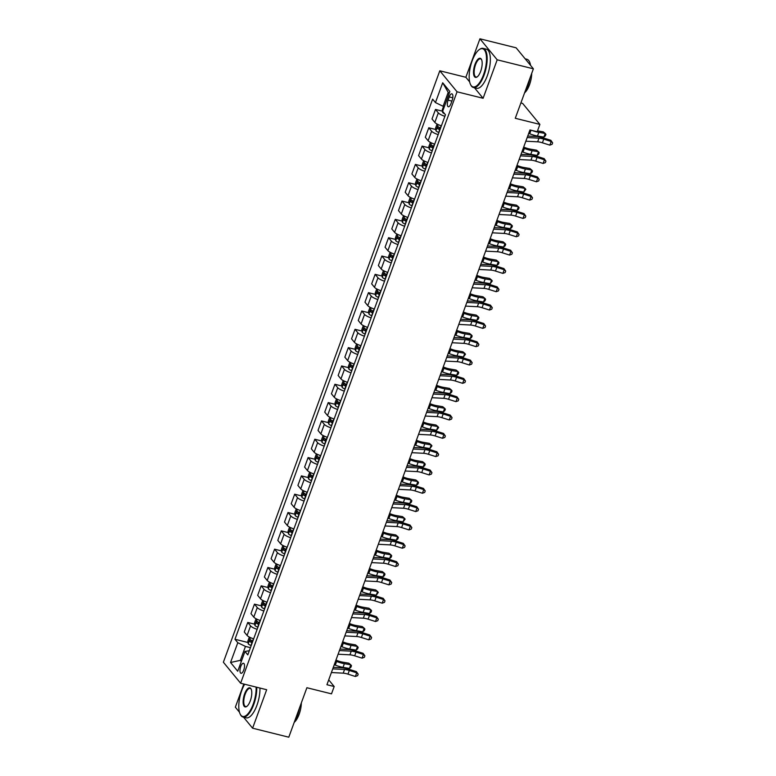 <?xml version="1.0" encoding="UTF-8"?>
<svg xmlns="http://www.w3.org/2000/svg" width="776" height="776" viewBox="0 0 776 776"><rect width="100%" height="100%" fill="white"/><g stroke="black" fill="none" stroke-linecap="round" stroke-linejoin="round"><path stroke-width="1.16" d="M243.742 670.086A5.16 1.959 -76 0 0 243.499 663.267A5.16 1.959 -76 0 0 240.764 666.448A5.16 1.959 -76 0 0 241.006 673.277A5.16 1.959 -76 0 0 243.742 670.086M243.819 684.025L235.341 707.188L239.474 712.213M439.808 70.791L223.372 662.229L240.618 683.229L457.054 91.801L439.808 70.791L465.862 77.28L469.664 81.907M474.466 87.756L483.108 98.28L497.193 59.81L479.937 38.8L465.862 77.28M479.937 38.8L516.127 47.811L533.384 68.812L515.274 118.282L539.883 124.403L522.636 103.402L520.88 102.966M243.538 717.169L252.598 728.189L288.788 737.2L306.889 687.73L331.498 693.851L334.184 686.527L328.714 679.873M497.193 59.81L533.384 68.812M539.883 124.403L537.205 131.736L529.969 129.931L326.938 684.723L334.184 686.527M449.246 96.913L448.072 100.143A4.995 1.901 -76 0 0 448.305 106.748A4.995 1.901 -76 0 0 450.963 103.664L452.136 100.434A4.995 1.901 -76 0 0 451.904 93.828A4.995 1.901 -76 0 0 449.246 96.913L452.796 97.795M449.149 93.508L448.208 92.363L443.106 106.283L435.452 102.578L432.63 99.134L234.973 639.269L248.019 642.518M435.452 102.578L442.698 82.789L449.876 91.529L442.63 111.317L445.453 114.751L247.796 654.886L244.974 651.452L237.728 671.24L230.55 662.491L237.796 642.703L234.973 639.269M483.108 98.28L457.054 91.801M252.598 728.189L266.672 689.718L240.618 683.229M244.974 651.452L249.319 650.725M241.608 660.657L240.347 660.347L241.297 661.491M444.357 106.593L443.106 106.283M250.435 647.659L245.449 646.418L240.347 660.347L230.55 662.491M444.89 116.293A6.45 1.62 -159.9 0 1 438.314 112.879L435.491 109.445L442.465 111.181M253.665 638.842A6.45 1.62 -159.9 0 1 247.088 635.428L244.265 631.994L247.757 622.459L254.722 624.195M260.367 620.519A6.45 1.62 -159.9 0 1 253.791 617.104L250.978 613.67L254.46 604.145L261.425 605.872M267.07 602.195A6.45 1.62 -159.9 0 1 260.503 598.781L257.68 595.347L261.163 585.822L268.137 587.548M273.782 583.872A6.45 1.62 -159.9 0 1 267.206 580.458L264.383 577.024L267.875 567.498L274.84 569.235M280.485 565.549A6.45 1.62 -159.9 0 1 273.909 562.134L271.086 558.701L274.578 549.175L281.543 550.912M287.188 547.226A6.45 1.62 -159.9 0 1 280.611 543.811L277.798 540.377L281.281 530.852L288.245 532.588M293.891 528.902A6.45 1.62 -159.9 0 1 287.324 525.497L284.501 522.054L287.983 512.529L294.958 514.265M300.603 510.589A6.45 1.62 -159.9 0 1 294.026 507.174L291.204 503.74L294.686 494.205L301.66 495.942M307.306 492.265A6.45 1.62 -159.9 0 1 300.729 488.851L297.906 485.417L301.398 475.882L308.363 477.618M314.008 473.942A6.45 1.62 -159.9 0 1 307.432 470.528L304.609 467.094L308.101 457.568L315.066 459.295M320.711 455.619A6.45 1.62 -159.9 0 1 314.135 452.204L311.321 448.77L314.804 439.245L321.768 440.981M327.414 437.295A6.45 1.62 -159.9 0 1 320.847 433.881L318.024 430.447L321.506 420.922L328.481 422.658M334.126 418.972A6.45 1.62 -159.9 0 1 327.55 415.558L324.727 412.124L328.219 402.599L335.183 404.335M340.829 400.649A6.45 1.62 -159.9 0 1 334.252 397.234L331.43 393.801L334.922 384.275L341.886 386.011M347.532 382.325A6.45 1.62 -159.9 0 1 340.955 378.921L338.142 375.477L341.624 365.952L348.589 367.688M354.234 364.012A6.45 1.62 -159.9 0 1 347.667 360.597L344.845 357.164L348.327 347.629L355.301 349.365M360.947 345.689A6.45 1.62 -159.9 0 1 354.37 342.274L351.547 338.84L355.03 329.315L362.004 331.042M367.649 327.365A6.45 1.62 -159.9 0 1 361.073 323.951L358.25 320.517L361.742 310.992L368.707 312.718M374.352 309.042A6.45 1.62 -159.9 0 1 367.775 305.628L364.953 302.194L368.445 292.668L375.409 294.405M381.055 290.719A6.45 1.62 -159.9 0 1 374.488 287.304L371.665 283.87L375.147 274.345L382.112 276.081M387.757 272.395A6.45 1.62 -159.9 0 1 381.191 268.981L378.368 265.547L381.85 256.022L388.825 257.758M394.47 254.072A6.45 1.62 -159.9 0 1 387.893 250.667L385.071 247.224L388.563 237.698L395.527 239.435M401.173 235.758A6.45 1.62 -159.9 0 1 394.596 232.344L391.773 228.91L395.265 219.375L402.23 221.111M407.875 217.435A6.45 1.62 -159.9 0 1 401.299 214.021L398.486 210.587L401.968 201.052L408.933 202.788M414.578 199.112A6.45 1.62 -159.9 0 1 408.011 195.697L405.188 192.264L408.671 182.738L415.645 184.465M421.29 180.789A6.45 1.62 -159.9 0 1 414.714 177.374L411.891 173.94L415.383 164.415L422.348 166.151M427.993 162.465A6.45 1.62 -159.9 0 1 421.416 159.051L418.594 155.617L422.086 146.092L429.05 147.828M434.696 144.142A6.45 1.62 -159.9 0 1 428.119 140.728L425.306 137.294L428.788 127.768L435.753 129.505M441.399 125.819A6.45 1.62 -159.9 0 1 434.832 122.404L432.009 118.971L435.491 109.445M438.188 134.617A6.45 1.62 -159.9 0 1 431.611 131.202L428.788 127.768M431.475 152.94A6.45 1.62 -159.9 0 1 424.909 149.525L422.086 146.092M424.773 171.263A6.45 1.62 -159.9 0 1 418.196 167.849L415.383 164.415M418.07 189.586A6.45 1.62 -159.9 0 1 411.493 186.172L408.671 182.738M411.367 207.9A6.45 1.62 -159.9 0 1 404.791 204.495L401.968 201.052M404.655 226.223A6.45 1.62 -159.9 0 1 398.088 222.809L395.265 219.375M397.952 244.547A6.45 1.62 -159.9 0 1 391.376 241.132L388.563 237.698M391.25 262.87A6.45 1.62 -159.9 0 1 384.673 259.456L381.85 256.022M384.547 281.193A6.45 1.62 -159.9 0 1 377.97 277.779L375.147 274.345M377.834 299.517A6.45 1.62 -159.9 0 1 371.267 296.102L368.445 292.668M371.132 317.84A6.45 1.62 -159.9 0 1 364.555 314.425L361.742 310.992M364.429 336.163A6.45 1.62 -159.9 0 1 357.852 332.749L355.03 329.315M357.726 354.477A6.45 1.62 -159.9 0 1 351.15 351.072L348.327 347.629M351.024 372.8A6.45 1.62 -159.9 0 1 344.447 369.386L341.624 365.952M344.311 391.123A6.45 1.62 -159.9 0 1 337.744 387.709L334.922 384.275M337.608 409.447A6.45 1.62 -159.9 0 1 331.032 406.032L328.219 402.599M330.906 427.77A6.45 1.62 -159.9 0 1 324.329 424.356L321.506 420.922M324.203 446.093A6.45 1.62 -159.9 0 1 317.626 442.679L314.804 439.245M317.491 464.417A6.45 1.62 -159.9 0 1 310.924 461.002L308.101 457.568M310.788 482.73A6.45 1.62 -159.9 0 1 304.211 479.325L301.398 475.882M304.085 501.053A6.45 1.62 -159.9 0 1 297.509 497.639L294.686 494.205M297.383 519.377A6.45 1.62 -159.9 0 1 290.806 515.962L287.983 512.529M290.68 537.7A6.45 1.62 -159.9 0 1 284.103 534.286L281.281 530.852M283.967 556.023A6.45 1.62 -159.9 0 1 277.401 552.609L274.578 549.175M277.265 574.347A6.45 1.62 -159.9 0 1 270.688 570.932L267.875 567.498M270.562 592.67A6.45 1.62 -159.9 0 1 263.985 589.256L261.163 585.822M263.859 610.993A6.45 1.62 -159.9 0 1 257.283 607.579L254.46 604.145M257.147 629.307A6.45 1.62 -159.9 0 1 250.58 625.902L247.757 622.459M237.796 642.703L245.449 646.418M448.208 92.363L442.698 82.789M527.185 137.536L539 138.157A8.061 2.027 -159.9 0 1 543.753 139.137L551.164 141.474L550.834 140.291L543.423 137.953A12.096 3.046 20.1 0 0 536.284 136.479L527.738 136.033M525.847 141.203L537.661 141.814A8.061 2.027 -159.9 0 1 542.414 142.803L549.825 145.131L551.164 141.474L552.628 142.833L552.095 144.297L549.825 145.131M550.834 140.291L552.628 142.833M443.542 106.39L442.262 109.882L442.66 112.481A4.278 1.077 20.1 0 0 444.696 113.829M537.516 130.872L543.278 131.862L545.218 133.443L538.825 132.347A12.096 3.046 -159.9 0 1 531.773 130.387M543.869 137.109L545.218 133.443L545.926 134.364L545.392 135.829L543.869 137.109L537.477 136.013A12.096 3.046 -159.9 0 1 529.717 133.773L528.708 133.385M520.483 155.86L532.297 156.48A8.061 2.027 -159.9 0 1 537.05 157.46L544.461 159.788L544.122 158.605L536.72 156.277A12.096 3.046 20.1 0 0 529.581 154.802L521.026 154.356M519.134 159.526L530.949 160.137A8.061 2.027 -159.9 0 1 535.712 161.127L543.113 163.455L544.461 159.788L545.926 161.156L545.392 162.62L543.113 163.455M544.122 158.605L545.926 161.156M513.77 174.183L525.585 174.794A8.061 2.027 -159.9 0 1 530.347 175.783L537.749 178.111L537.419 176.928L530.018 174.6A12.096 3.046 20.1 0 0 522.878 173.126L514.323 172.679M512.432 177.849L524.246 178.461A8.061 2.027 -159.9 0 1 529.009 179.45L536.41 181.778L537.749 178.111L539.223 179.479L538.68 180.944L536.41 181.778M537.419 176.928L539.223 179.479M507.067 192.506L518.882 193.117A8.061 2.027 -159.9 0 1 523.645 194.107L531.046 196.435L530.716 195.251L523.315 192.923A12.096 3.046 20.1 0 0 516.176 191.449L507.62 190.993M505.729 196.163L517.543 196.784A8.061 2.027 -159.9 0 1 522.306 197.764L529.707 200.101L531.046 196.435L532.52 197.802L531.977 199.267L529.707 200.101M530.716 195.251L532.52 197.802M437.082 124.044L435.559 128.205L435.957 130.804A4.278 1.077 20.1 0 0 438.692 132.473L438.935 132.57M440.593 128.021L440.361 127.924A4.278 1.077 -159.9 0 1 438.149 126.731L437.499 128.496A4.278 1.077 20.1 0 0 439.711 129.679L439.953 129.786M440.137 129.282A2.173 0.543 -159.9 0 1 439.585 129.01L439.235 127.788M523.693 147.081L525.003 147.595A8.061 2.027 20.1 0 0 530.173 149.089L536.565 150.185L538.505 151.766L532.113 150.67A12.096 3.046 -159.9 0 1 524.353 148.439L523.344 148.041M537.167 155.433L538.505 151.766L539.223 152.688L538.689 154.152L537.167 155.433L530.774 154.337A12.096 3.046 -159.9 0 1 523.014 152.096L521.996 151.708M430.379 142.367L428.856 146.528L429.254 149.128A4.278 1.077 20.1 0 0 431.99 150.786L432.232 150.893M433.891 146.344L433.658 146.247A4.278 1.077 -159.9 0 1 431.437 145.054L430.796 146.819A4.278 1.077 20.1 0 0 433.008 148.003L433.25 148.1M433.435 147.605A2.173 0.543 -159.9 0 1 432.882 147.333L432.533 146.111M516.981 165.404L518.3 165.918A8.061 2.027 20.1 0 0 523.47 167.403L529.862 168.508L531.803 170.089L525.41 168.993A12.096 3.046 -159.9 0 1 517.65 166.753L516.632 166.365M530.464 173.756L531.803 170.089L532.52 171.011L531.987 172.476L530.464 173.756L524.072 172.66A12.096 3.046 -159.9 0 1 516.312 170.419L515.293 170.031M423.667 160.69L422.154 164.851L422.542 167.451A4.278 1.077 20.1 0 0 425.287 169.11L425.52 169.207M427.188 164.667L426.945 164.57A4.278 1.077 -159.9 0 1 424.734 163.377L424.094 165.133A4.278 1.077 20.1 0 0 426.305 166.326L426.538 166.423M426.722 165.918A2.173 0.543 -159.9 0 1 426.179 165.657L425.83 164.434M510.278 183.728L511.588 184.242A8.061 2.027 20.1 0 0 516.768 185.726L523.16 186.832L525.1 188.413L518.707 187.317A12.096 3.046 -159.9 0 1 510.947 185.076L509.929 184.688M523.761 192.079L525.1 188.413L525.818 189.334L523.761 192.079L517.369 190.974A12.096 3.046 -159.9 0 1 509.599 188.743L508.59 188.345M500.365 210.82L512.179 211.441A8.061 2.027 -159.9 0 1 516.942 212.42L524.343 214.758L524.013 213.575L516.603 211.237A12.096 3.046 20.1 0 0 509.463 209.762L500.918 209.316M499.026 214.486L510.841 215.107A8.061 2.027 -159.9 0 1 515.594 216.087L523.005 218.425L524.343 214.758L525.808 216.126L525.274 217.59L523.005 218.425M524.013 213.575L525.808 216.126M416.964 179.013L415.441 183.175L415.839 185.774A4.278 1.077 20.1 0 0 418.584 187.433L418.817 187.53M420.485 182.99L420.243 182.894A4.278 1.077 -159.9 0 1 418.031 181.7L417.391 183.456A4.278 1.077 20.1 0 0 419.603 184.649L419.835 184.746M420.02 184.242A2.173 0.543 -159.9 0 1 419.467 183.98L419.127 182.758M503.575 202.051L504.885 202.565A8.061 2.027 20.1 0 0 510.065 204.049L516.457 205.155L518.397 206.736L512.005 205.63A12.096 3.046 -159.9 0 1 504.235 203.399L503.226 203.011M517.049 210.403L518.397 206.736L519.105 207.648L518.572 209.122L517.049 210.403L510.657 209.297A12.096 3.046 -159.9 0 1 502.897 207.066L501.888 206.668M483.526 74.748A19.672 7.469 -76 0 0 486.174 54.543A19.672 7.469 -76 0 0 479.19 49.674A19.672 7.469 -76 0 0 472.147 60.897A19.672 7.469 -76 0 0 470.528 84.487A19.672 7.469 -76 0 0 483.526 74.748M479.423 49.509A20.157 7.653 104 0 1 479.665 49.334A20.157 7.653 104 0 1 483.138 48.374A20.157 7.653 104 0 1 484.098 75.029A20.157 7.653 104 0 1 473.409 87.494A20.157 7.653 104 0 1 470.78 85.011A20.157 7.653 104 0 1 470.654 84.739M480.683 71.285A9.836 3.735 104 0 1 477.162 76.902A9.836 3.735 104 0 1 473.67 74.467A9.836 3.735 104 0 1 474.999 64.359A9.836 3.735 104 0 1 481.498 59.49A9.836 3.735 104 0 1 480.683 71.285M481.615 59.762A9.351 3.55 -76 0 0 480.528 58.86A9.351 3.55 -76 0 0 475.572 64.641A9.351 3.55 -76 0 0 476.018 77.008A9.351 3.55 -76 0 0 477.405 76.717M525.187 58.83L526.856 59.248A20.157 7.653 104 0 1 530.561 65.378M530.008 78.037A20.157 7.653 104 0 1 527.816 85.913A20.157 7.653 104 0 1 524.673 92.606M531.715 73.361A14.511 5.51 104 0 1 529.513 84.749A14.511 5.51 104 0 1 524.595 92.819M483.138 48.374L486.329 49.16A20.157 7.653 104 0 1 487.289 75.825A20.157 7.653 104 0 1 476.59 88.289L473.409 87.494M244.644 684.238A19.672 7.469 -76 0 0 241.772 690.446A19.672 7.469 -76 0 0 240.153 714.036A19.672 7.469 -76 0 0 253.151 704.298A19.672 7.469 -76 0 0 256.099 687.08M256.759 687.245A20.157 7.653 104 0 1 253.723 704.569A20.157 7.653 104 0 1 243.024 717.034A20.157 7.653 104 0 1 240.405 714.55A20.157 7.653 104 0 1 240.279 714.289M250.299 700.835A9.836 3.735 104 0 1 246.778 706.441A9.836 3.735 104 0 1 243.295 704.007A9.836 3.735 104 0 1 244.615 693.909A9.836 3.735 104 0 1 251.114 689.039A9.836 3.735 104 0 1 250.299 700.835M251.24 689.311A9.351 3.55 -76 0 0 250.153 688.399A9.351 3.55 -76 0 0 245.187 694.18A9.351 3.55 -76 0 0 245.633 706.548A9.351 3.55 -76 0 0 247.02 706.257M299.623 707.586A20.157 7.653 104 0 1 297.441 715.453A20.157 7.653 104 0 1 294.288 722.155M301.33 702.91A14.511 5.51 104 0 1 299.138 714.298A14.511 5.51 104 0 1 294.211 722.359M259.941 688.04A20.157 7.653 104 0 1 256.905 705.365A20.157 7.653 104 0 1 246.205 717.829L243.024 717.034M493.662 229.143L505.477 229.764A8.061 2.027 -159.9 0 1 510.23 230.744L517.64 233.081L517.311 231.898L509.9 229.56A12.096 3.046 20.1 0 0 502.761 228.086L494.215 227.64M492.324 232.81L504.128 233.43A8.061 2.027 -159.9 0 1 508.891 234.41L516.302 236.748L517.64 233.081L519.105 234.449L518.572 235.914L516.302 236.748M517.311 231.898L519.105 234.449M486.959 247.466L498.764 248.087A8.061 2.027 -159.9 0 1 503.527 249.067L510.938 251.405L510.598 250.221L503.197 247.883A12.096 3.046 20.1 0 0 496.058 246.409L487.503 245.963M485.611 251.133L497.426 251.754A8.061 2.027 -159.9 0 1 502.188 252.733L509.589 255.071L510.938 251.405L512.403 252.772L511.869 254.237L509.589 255.071M510.598 250.221L512.403 252.772M480.247 265.79L492.062 266.41A8.061 2.027 -159.9 0 1 496.824 267.39L504.225 269.728L503.896 268.545L496.495 266.207A12.096 3.046 20.1 0 0 489.355 264.732L480.8 264.286M478.908 269.456L490.723 270.077A8.061 2.027 -159.9 0 1 495.486 271.057L502.887 273.385L504.225 269.728L505.7 271.086L505.157 272.551L502.887 273.385M503.896 268.545L505.7 271.086M473.544 284.113L485.359 284.734A8.061 2.027 -159.9 0 1 490.122 285.714L497.523 288.051L497.193 286.868L489.782 284.53A12.096 3.046 20.1 0 0 482.643 283.056L474.097 282.61M472.206 287.78L484.02 288.391A8.061 2.027 -159.9 0 1 488.773 289.38L496.184 291.708L497.523 288.051L498.987 289.409L498.454 290.874L496.184 291.708M497.193 286.868L498.987 289.409M466.842 302.436L478.656 303.047A8.061 2.027 -159.9 0 1 483.409 304.037L490.82 306.365L490.49 305.181L483.079 302.853A12.096 3.046 20.1 0 0 475.94 301.379L467.394 300.933M465.503 306.103L477.318 306.714A8.061 2.027 -159.9 0 1 482.071 307.703L489.481 310.031L490.82 306.365L492.285 307.733L491.751 309.197L489.481 310.031M490.49 305.181L492.285 307.733M410.261 197.337L408.739 201.498L409.136 204.098A4.278 1.077 20.1 0 0 411.881 205.756L412.114 205.853M413.773 201.314L413.54 201.217A4.278 1.077 -159.9 0 1 411.329 200.024L410.679 201.779A4.278 1.077 20.1 0 0 412.9 202.972L413.133 203.069M413.317 202.565A2.173 0.543 -159.9 0 1 412.764 202.303L412.425 201.071M496.873 220.374L498.182 220.888A8.061 2.027 20.1 0 0 503.352 222.373L509.745 223.469L511.685 225.059L505.292 223.954A12.096 3.046 -159.9 0 1 497.532 221.723L496.524 221.325M510.346 228.726L511.685 225.059L512.403 225.971L511.869 227.436L510.346 228.726L503.954 227.62A12.096 3.046 -159.9 0 1 496.194 225.389L495.175 224.991M403.559 215.66L402.036 219.812L402.434 222.421A4.278 1.077 20.1 0 0 405.169 224.08L405.411 224.177M407.07 219.637L406.837 219.53A4.278 1.077 -159.9 0 1 404.626 218.347L403.976 220.103A4.278 1.077 20.1 0 0 406.188 221.296L406.43 221.393M406.614 220.888A2.173 0.543 -159.9 0 1 406.061 220.617L405.712 219.395M490.17 238.698L491.48 239.202A8.061 2.027 20.1 0 0 496.65 240.696L503.042 241.792L504.982 243.383L498.59 242.277A12.096 3.046 -159.9 0 1 490.83 240.046L489.811 239.648M503.643 247.04L504.982 243.383L505.7 244.294L505.166 245.759L503.643 247.04L497.251 245.944A12.096 3.046 -159.9 0 1 489.491 243.713L488.473 243.315M396.856 233.983L395.333 238.135L395.721 240.744A4.278 1.077 20.1 0 0 398.466 242.403L398.699 242.5M400.368 237.951L400.125 237.854A4.278 1.077 -159.9 0 1 397.913 236.67L397.273 238.426A4.278 1.077 20.1 0 0 399.485 239.619L399.727 239.716M399.912 239.212A2.173 0.543 -159.9 0 1 399.359 238.94L399.01 237.718M483.458 257.021L484.767 257.525A8.061 2.027 20.1 0 0 489.947 259.019L496.339 260.115L498.279 261.706L491.887 260.6A12.096 3.046 -159.9 0 1 484.127 258.369L483.108 257.971M496.941 265.363L498.279 261.706L498.997 262.618L498.464 264.082L496.941 265.363L490.548 264.267A12.096 3.046 -159.9 0 1 482.788 262.036L481.77 261.638M390.144 252.297L388.621 256.458L389.019 259.058A4.278 1.077 20.1 0 0 391.764 260.726L391.996 260.823M393.665 256.274L393.422 256.177A4.278 1.077 -159.9 0 1 391.211 254.984L390.57 256.749A4.278 1.077 20.1 0 0 392.782 257.933L393.015 258.039M393.199 257.535A2.173 0.543 -159.9 0 1 392.656 257.263L392.307 256.041M476.755 275.344L478.065 275.849A8.061 2.027 20.1 0 0 483.244 277.342L489.637 278.438L491.577 280.02L485.184 278.923A12.096 3.046 -159.9 0 1 477.424 276.692L476.406 276.295M490.238 283.686L491.577 280.02L492.294 280.941L490.238 283.686L483.836 282.59A12.096 3.046 -159.9 0 1 476.076 280.349L475.067 279.961M383.441 270.62L381.918 274.782L382.316 277.381A4.278 1.077 20.1 0 0 385.061 279.04L385.294 279.147M386.952 274.597L386.72 274.5A4.278 1.077 -159.9 0 1 384.508 273.307L383.868 275.073A4.278 1.077 20.1 0 0 386.079 276.256L386.312 276.363M386.496 275.858A2.173 0.543 -159.9 0 1 385.944 275.587L385.604 274.365M470.052 293.658L471.362 294.172A8.061 2.027 20.1 0 0 476.532 295.666L482.934 296.762L484.874 298.343L478.482 297.247A12.096 3.046 -159.9 0 1 470.712 295.016L469.703 294.618M483.526 302.01L484.874 298.343L485.582 299.264L485.048 300.729L483.526 302.01L477.133 300.913A12.096 3.046 -159.9 0 1 469.373 298.673L468.365 298.285M460.139 320.76L471.954 321.371A8.061 2.027 -159.9 0 1 476.706 322.36L484.117 324.688L483.778 323.505L476.377 321.177A12.096 3.046 20.1 0 0 469.238 319.702L460.682 319.256M458.791 324.416L470.605 325.037A8.061 2.027 -159.9 0 1 475.368 326.017L482.769 328.355L484.117 324.688L485.582 326.056L485.048 327.52L482.769 328.355M483.778 323.505L485.582 326.056M376.738 288.944L375.215 293.105L375.613 295.704A4.278 1.077 20.1 0 0 378.349 297.363L378.591 297.47M380.25 292.921L380.017 292.824A4.278 1.077 -159.9 0 1 377.805 291.63L377.155 293.396A4.278 1.077 20.1 0 0 379.367 294.579L379.61 294.676M379.794 294.172A2.173 0.543 -159.9 0 1 379.241 293.91L378.892 292.688M463.35 311.981L464.659 312.495A8.061 2.027 20.1 0 0 469.829 313.979L476.221 315.085L478.161 316.666L471.769 315.57A12.096 3.046 -159.9 0 1 464.009 313.329L463 312.941M476.823 320.333L478.161 316.666L478.879 317.588L478.346 319.052L476.823 320.333L470.431 319.227A12.096 3.046 -159.9 0 1 462.671 316.996L461.652 316.608M453.426 339.083L465.241 339.694A8.061 2.027 -159.9 0 1 470.004 340.683L477.405 343.011L477.075 341.828L469.674 339.5A12.096 3.046 20.1 0 0 462.535 338.026L453.979 337.57M452.088 342.74L463.902 343.361A8.061 2.027 -159.9 0 1 468.665 344.34L476.066 346.678L477.405 343.011L478.879 344.379L478.336 345.844L476.066 346.678M477.075 341.828L478.879 344.379M370.036 307.267L368.513 311.428L368.91 314.028A4.278 1.077 20.1 0 0 371.646 315.686L371.888 315.784M373.547 311.244L373.314 311.147A4.278 1.077 -159.9 0 1 371.093 309.954L370.453 311.709A4.278 1.077 20.1 0 0 372.664 312.903L372.907 313M373.091 312.495A2.173 0.543 -159.9 0 1 372.538 312.233L372.189 311.011M456.637 330.304L457.956 330.819A8.061 2.027 20.1 0 0 463.126 332.303L469.519 333.408L471.459 334.99L465.066 333.893A12.096 3.046 -159.9 0 1 457.306 331.653L456.288 331.265M470.12 338.656L471.459 334.99L472.177 335.911L471.643 337.376L470.12 338.656L463.728 337.55A12.096 3.046 -159.9 0 1 455.968 335.319L454.949 334.922M446.724 357.397L458.538 358.017A8.061 2.027 -159.9 0 1 463.301 358.997L470.702 361.335L470.372 360.151L462.962 357.814A12.096 3.046 20.1 0 0 455.832 356.339L447.277 355.893M445.385 361.063L457.2 361.684A8.061 2.027 -159.9 0 1 461.953 362.664L469.364 365.001L470.702 361.335L472.167 362.702L471.633 364.167L469.364 365.001M470.372 360.151L472.167 362.702M363.323 325.59L361.8 329.751L362.198 332.351A4.278 1.077 20.1 0 0 364.943 334.01L365.176 334.107M366.844 329.567L366.602 329.47A4.278 1.077 -159.9 0 1 364.39 328.277L363.75 330.033A4.278 1.077 20.1 0 0 365.962 331.226L366.194 331.323M366.379 330.819A2.173 0.543 -159.9 0 1 365.835 330.557L365.486 329.334M449.935 348.628L451.244 349.142A8.061 2.027 20.1 0 0 456.424 350.626L462.816 351.732L464.756 353.313L458.364 352.207A12.096 3.046 -159.9 0 1 450.604 349.976L449.585 349.578M463.417 356.979L464.756 353.313L465.474 354.225L463.417 356.979L457.025 355.874A12.096 3.046 -159.9 0 1 449.255 353.643L448.247 353.245M440.021 375.72L451.836 376.341A8.061 2.027 -159.9 0 1 456.589 377.32L464 379.658L463.67 378.475L456.259 376.137A12.096 3.046 20.1 0 0 449.12 374.662L440.574 374.216M438.683 379.386L450.497 380.007A8.061 2.027 -159.9 0 1 455.25 380.987L462.661 383.325L464 379.658L465.464 381.026L464.931 382.49L462.661 383.325M463.67 378.475L465.464 381.026M356.62 343.913L355.098 348.075L355.495 350.674A4.278 1.077 20.1 0 0 358.24 352.333L358.473 352.43M360.142 347.89L359.899 347.784A4.278 1.077 -159.9 0 1 357.688 346.6L357.047 348.356A4.278 1.077 20.1 0 0 359.259 349.549L359.492 349.646M359.676 349.142A2.173 0.543 -159.9 0 1 359.123 348.88L358.784 347.648M443.232 366.951L444.541 367.455A8.061 2.027 20.1 0 0 449.721 368.949L456.113 370.045L458.053 371.636L451.661 370.53A12.096 3.046 -159.9 0 1 443.891 368.299L442.883 367.902M456.705 375.303L458.053 371.636L458.761 372.548L458.228 374.013L456.705 375.303L450.313 374.197A12.096 3.046 -159.9 0 1 442.553 371.966L441.544 371.568M433.318 394.043L445.133 394.664A8.061 2.027 -159.9 0 1 449.886 395.644L457.297 397.981L456.957 396.798L449.556 394.46A12.096 3.046 20.1 0 0 442.417 392.986L433.862 392.54M431.97 397.71L443.785 398.33A8.061 2.027 -159.9 0 1 448.547 399.31L455.949 401.648L457.297 397.981L458.761 399.339L458.228 400.814L455.949 401.648M456.957 396.798L458.761 399.339M349.918 362.237L348.395 366.388L348.793 368.998A4.278 1.077 20.1 0 0 351.528 370.656L351.77 370.753M353.429 366.214L353.196 366.107A4.278 1.077 -159.9 0 1 350.985 364.924L350.335 366.679A4.278 1.077 20.1 0 0 352.556 367.873L352.789 367.97M352.973 367.465A2.173 0.543 -159.9 0 1 352.42 367.194L352.081 365.971M436.529 385.274L437.839 385.779A8.061 2.027 20.1 0 0 443.009 387.272L449.401 388.369L451.341 389.959L444.949 388.854A12.096 3.046 -159.9 0 1 437.189 386.623L436.18 386.225M450.002 393.616L451.341 389.959L452.059 390.871L451.525 392.336L450.002 393.616L443.61 392.52A12.096 3.046 -159.9 0 1 435.85 390.289L434.832 389.891M426.606 412.366L438.421 412.987A8.061 2.027 -159.9 0 1 443.183 413.967L450.584 416.305L450.255 415.121L442.853 412.784A12.096 3.046 20.1 0 0 435.714 411.309L427.159 410.863M425.267 416.033L437.082 416.644A8.061 2.027 -159.9 0 1 441.845 417.634L449.246 419.962L450.584 416.305L452.059 417.663L451.516 419.127L449.246 419.962M450.255 415.121L452.059 417.663M343.215 380.55L341.692 384.712L342.09 387.311A4.278 1.077 20.1 0 0 344.825 388.98L345.068 389.077M346.726 384.527L346.494 384.43A4.278 1.077 -159.9 0 1 344.282 383.247L343.632 385.003A4.278 1.077 20.1 0 0 345.844 386.196L346.086 386.293M346.271 385.788A2.173 0.543 -159.9 0 1 345.718 385.517L345.368 384.295M429.817 403.598L431.136 404.102A8.061 2.027 20.1 0 0 436.306 405.596L442.698 406.692L444.638 408.273L438.246 407.177A12.096 3.046 -159.9 0 1 430.486 404.946L429.467 404.548M443.3 411.94L444.638 408.273L445.356 409.195L444.823 410.659L443.3 411.94L436.907 410.844A12.096 3.046 -159.9 0 1 429.147 408.603L428.129 408.215M419.903 430.69L431.718 431.31A8.061 2.027 -159.9 0 1 436.481 432.29L443.882 434.618L443.552 433.435L436.151 431.107A12.096 3.046 20.1 0 0 429.012 429.632L420.456 429.186M418.565 434.356L430.379 434.967A8.061 2.027 -159.9 0 1 435.142 435.957L442.543 438.285L443.882 434.618L445.356 435.986L444.813 437.451L442.543 438.285M443.552 433.435L445.356 435.986M413.201 449.013L425.015 449.624A8.061 2.027 -159.9 0 1 429.778 450.613L437.179 452.941L436.849 451.758L429.438 449.43A12.096 3.046 20.1 0 0 422.299 447.956L413.753 447.51M411.862 452.68L423.677 453.291A8.061 2.027 -159.9 0 1 428.43 454.28L435.84 456.608L437.179 452.941L438.644 454.309L438.11 455.774L435.84 456.608M436.849 451.758L438.644 454.309M406.498 467.336L418.312 467.947A8.061 2.027 -159.9 0 1 423.065 468.937L430.476 471.265L430.147 470.081L422.736 467.753A12.096 3.046 20.1 0 0 415.596 466.279L407.051 465.833M405.159 470.993L416.964 471.614A8.061 2.027 -159.9 0 1 421.727 472.594L429.138 474.931L430.476 471.265L431.941 472.632L431.407 474.097L429.138 474.931M430.147 470.081L431.941 472.632M399.795 485.65L411.61 486.271A8.061 2.027 -159.9 0 1 416.363 487.25L423.774 489.588L423.434 488.405L416.033 486.067A12.096 3.046 20.1 0 0 408.894 484.593L400.338 484.146M398.447 489.316L410.261 489.937A8.061 2.027 -159.9 0 1 415.024 490.917L422.425 493.255L423.774 489.588L425.238 490.956L424.705 492.42L422.425 493.255M423.434 488.405L425.238 490.956M393.083 503.973L404.897 504.594A8.061 2.027 -159.9 0 1 409.66 505.574L417.061 507.911L416.731 506.728L409.33 504.39A12.096 3.046 20.1 0 0 402.191 502.916L393.636 502.47M391.744 507.64L403.559 508.261A8.061 2.027 -159.9 0 1 408.321 509.24L415.723 511.578L417.061 507.911L418.536 509.279L417.992 510.744L415.723 511.578M416.731 506.728L418.536 509.279M386.38 522.297L398.195 522.917A8.061 2.027 -159.9 0 1 402.957 523.897L410.358 526.235L410.029 525.051L402.618 522.714A12.096 3.046 20.1 0 0 395.479 521.239L386.933 520.793M385.041 525.963L396.856 526.584A8.061 2.027 -159.9 0 1 401.609 527.564L409.02 529.901L410.358 526.235L411.823 527.602L411.29 529.067L409.02 529.901M410.029 525.051L411.823 527.602M379.677 540.62L391.492 541.241A8.061 2.027 -159.9 0 1 396.245 542.22L403.656 544.558L403.326 543.375L395.915 541.037A12.096 3.046 20.1 0 0 388.776 539.562L380.23 539.116M378.339 544.286L390.153 544.907A8.061 2.027 -159.9 0 1 394.906 545.887L402.317 548.215L403.656 544.558L405.12 545.916L404.587 547.381L402.317 548.215M403.326 543.375L405.12 545.916M372.975 558.943L384.789 559.564A8.061 2.027 -159.9 0 1 389.542 560.544L396.953 562.881L396.614 561.698L389.212 559.36A12.096 3.046 20.1 0 0 382.073 557.886L373.518 557.44M371.626 562.61L383.441 563.221A8.061 2.027 -159.9 0 1 388.204 564.21L395.605 566.538L396.953 562.881L398.418 564.239L397.884 565.704L395.605 566.538M396.614 561.698L398.418 564.239M366.262 577.266L378.077 577.877A8.061 2.027 -159.9 0 1 382.84 578.867L390.241 581.195L389.911 580.012L382.51 577.683A12.096 3.046 20.1 0 0 375.371 576.209L366.815 575.763M364.924 580.933L376.738 581.544A8.061 2.027 -159.9 0 1 381.501 582.533L388.902 584.861L390.241 581.195L391.715 582.563L391.172 584.027L388.902 584.861M389.911 580.012L391.715 582.563M336.503 398.874L334.99 403.035L335.377 405.635A4.278 1.077 20.1 0 0 338.123 407.303L338.355 407.4M340.024 402.851L339.781 402.754A4.278 1.077 -159.9 0 1 337.57 401.561L336.93 403.326A4.278 1.077 20.1 0 0 339.141 404.509L339.374 404.616M339.558 404.112A2.173 0.543 -159.9 0 1 339.015 403.84L338.666 402.618M423.114 421.921L424.423 422.425A8.061 2.027 20.1 0 0 429.603 423.919L435.996 425.015L437.936 426.596L431.543 425.5A12.096 3.046 -159.9 0 1 423.783 423.269L422.765 422.871M436.597 430.263L437.936 426.596L438.653 427.518L436.597 430.263L430.205 429.167A12.096 3.046 -159.9 0 1 422.435 426.926L421.426 426.538M329.8 417.197L328.277 421.358L328.675 423.958A4.278 1.077 20.1 0 0 331.42 425.617L331.653 425.723M333.321 421.174L333.079 421.077A4.278 1.077 -159.9 0 1 330.867 419.884L330.227 421.649A4.278 1.077 20.1 0 0 332.438 422.833L332.671 422.93M332.855 422.435A2.173 0.543 -159.9 0 1 332.303 422.163L331.963 420.941M416.411 440.235L417.721 440.749A8.061 2.027 20.1 0 0 422.901 442.233L429.293 443.339L431.233 444.92L424.841 443.824A12.096 3.046 -159.9 0 1 417.071 441.583L416.062 441.195M429.894 448.586L431.233 444.92L431.951 445.841L429.894 448.586L423.492 447.49A12.096 3.046 -159.9 0 1 415.732 445.249L414.724 444.861M323.097 435.52L321.574 439.682L321.972 442.281A4.278 1.077 20.1 0 0 324.717 443.94L324.95 444.037M326.609 439.497L326.376 439.4A4.278 1.077 -159.9 0 1 324.164 438.207L323.514 439.963A4.278 1.077 20.1 0 0 325.736 441.156L325.969 441.253M326.153 440.749A2.173 0.543 -159.9 0 1 325.6 440.487L325.26 439.264M409.709 458.558L411.018 459.072A8.061 2.027 20.1 0 0 416.188 460.556L422.58 461.662L424.53 463.243L418.128 462.147A12.096 3.046 -159.9 0 1 410.368 459.906L409.359 459.518M423.182 466.91L424.53 463.243L425.238 464.164L424.705 465.629L423.182 466.91L416.79 465.804A12.096 3.046 -159.9 0 1 409.03 463.573L408.021 463.175M316.395 453.844L314.872 458.005L315.269 460.605A4.278 1.077 20.1 0 0 318.005 462.263L318.247 462.36M319.906 457.821L319.673 457.724A4.278 1.077 -159.9 0 1 317.462 456.53L316.812 458.286A4.278 1.077 20.1 0 0 319.023 459.479L319.266 459.576M319.45 459.072A2.173 0.543 -159.9 0 1 318.897 458.81L318.548 457.588M403.006 476.881L404.315 477.395A8.061 2.027 20.1 0 0 409.485 478.879L415.878 479.985L417.818 481.566L411.425 480.46A12.096 3.046 -159.9 0 1 403.665 478.229L402.657 477.841M416.479 485.233L417.818 481.566L418.536 482.478L418.002 483.952L416.479 485.233L410.087 484.127A12.096 3.046 -159.9 0 1 402.327 481.896L401.308 481.498M309.692 472.167L308.169 476.328L308.567 478.928A4.278 1.077 20.1 0 0 311.302 480.587L311.545 480.683M313.203 476.144L312.97 476.047A4.278 1.077 -159.9 0 1 310.749 474.854L310.109 476.61A4.278 1.077 20.1 0 0 312.321 477.803L312.563 477.9M312.747 477.395A2.173 0.543 -159.9 0 1 312.195 477.133L311.845 475.901M396.293 495.204L397.603 495.719A8.061 2.027 20.1 0 0 402.783 497.203L409.175 498.308L411.115 499.889L404.723 498.784A12.096 3.046 -159.9 0 1 396.963 496.553L395.944 496.155M409.776 503.556L411.115 499.889L411.833 500.801L411.299 502.266L409.776 503.556L403.384 502.45A12.096 3.046 -159.9 0 1 395.624 500.219L394.606 499.822M302.98 490.49L301.457 494.651L301.854 497.251A4.278 1.077 20.1 0 0 304.599 498.91L304.832 499.007M306.501 494.467L306.258 494.36A4.278 1.077 -159.9 0 1 304.046 493.177L303.406 494.933A4.278 1.077 20.1 0 0 305.618 496.126L305.851 496.223M306.035 495.719A2.173 0.543 -159.9 0 1 305.492 495.447L305.143 494.225M389.591 513.528L390.9 514.032A8.061 2.027 20.1 0 0 396.08 515.526L402.472 516.622L404.412 518.213L398.02 517.107A12.096 3.046 -159.9 0 1 390.26 514.876L389.242 514.478M403.074 521.87L404.412 518.213L405.13 519.125L403.074 521.87L396.681 520.774A12.096 3.046 -159.9 0 1 388.912 518.543L387.903 518.145M296.277 508.813L294.754 512.965L295.152 515.574A4.278 1.077 20.1 0 0 297.897 517.233L298.13 517.33M299.788 512.781L299.555 512.684A4.278 1.077 -159.9 0 1 297.344 511.5L296.704 513.256A4.278 1.077 20.1 0 0 298.915 514.449L299.148 514.546M299.332 514.042A2.173 0.543 -159.9 0 1 298.779 513.77L298.44 512.548M382.888 531.851L384.198 532.355A8.061 2.027 20.1 0 0 389.377 533.849L395.77 534.945L397.71 536.536L391.317 535.43A12.096 3.046 -159.9 0 1 383.548 533.199L382.539 532.802M396.361 540.193L397.71 536.536L398.418 537.448L397.884 538.913L396.361 540.193L389.969 539.097A12.096 3.046 -159.9 0 1 382.209 536.866L381.2 536.468M289.574 527.127L288.051 531.288L288.449 533.888A4.278 1.077 20.1 0 0 291.184 535.556L291.427 535.653M293.085 531.104L292.853 531.007A4.278 1.077 -159.9 0 1 290.641 529.814L289.991 531.579A4.278 1.077 20.1 0 0 292.203 532.763L292.445 532.87M292.63 532.365A2.173 0.543 -159.9 0 1 292.077 532.093L291.727 530.871M376.185 550.174L377.495 550.679A8.061 2.027 20.1 0 0 382.665 552.173L389.057 553.269L390.997 554.85L384.605 553.754A12.096 3.046 -159.9 0 1 376.845 551.523L375.836 551.125M389.659 558.516L390.997 554.85L391.715 555.771L391.182 557.236L389.659 558.516L383.266 557.42A12.096 3.046 -159.9 0 1 375.506 555.179L374.488 554.792M282.871 545.45L281.349 549.612L281.746 552.211A4.278 1.077 20.1 0 0 284.482 553.87L284.724 553.977M286.383 549.427L286.15 549.33A4.278 1.077 -159.9 0 1 283.929 548.137L283.288 549.903A4.278 1.077 20.1 0 0 285.5 551.086L285.743 551.193M285.927 550.688A2.173 0.543 -159.9 0 1 285.374 550.417L285.025 549.195M369.473 568.488L370.792 569.002A8.061 2.027 20.1 0 0 375.962 570.496L382.355 571.592L384.295 573.173L377.902 572.077A12.096 3.046 -159.9 0 1 370.142 569.846L369.124 569.448M382.956 576.84L384.295 573.173L385.012 574.095L384.479 575.559L382.956 576.84L376.564 575.743A12.096 3.046 -159.9 0 1 368.804 573.503L367.785 573.115M359.56 595.59L371.374 596.201A8.061 2.027 -159.9 0 1 376.137 597.19L383.538 599.518L383.208 598.335L375.807 596.007A12.096 3.046 20.1 0 0 368.668 594.532L360.113 594.086M358.221 599.247L370.036 599.867A8.061 2.027 -159.9 0 1 374.798 600.847L382.199 603.185L383.538 599.518L385.012 600.886L384.469 602.351L382.199 603.185M383.208 598.335L385.012 600.886M276.159 563.774L274.646 567.935L275.034 570.535A4.278 1.077 20.1 0 0 277.779 572.193L278.012 572.3M279.68 567.751L279.438 567.654A4.278 1.077 -159.9 0 1 277.226 566.461L276.586 568.226A4.278 1.077 20.1 0 0 278.797 569.409L279.03 569.506M279.214 569.002A2.173 0.543 -159.9 0 1 278.671 568.74L278.322 567.518M362.77 586.811L364.08 587.325A8.061 2.027 20.1 0 0 369.26 588.809L375.652 589.915L377.592 591.496L371.2 590.4A12.096 3.046 -159.9 0 1 363.44 588.159L362.421 587.772M376.253 595.163L377.592 591.496L378.31 592.418L376.253 595.163L369.861 594.057A12.096 3.046 -159.9 0 1 362.091 591.826L361.082 591.438M352.857 613.913L364.671 614.524A8.061 2.027 -159.9 0 1 369.434 615.513L376.835 617.841L376.505 616.658L369.095 614.33A12.096 3.046 20.1 0 0 361.955 612.856L353.41 612.4M351.518 617.57L363.333 618.191A8.061 2.027 -159.9 0 1 368.086 619.17L375.497 621.508L376.835 617.841L378.3 619.209L377.766 620.674L375.497 621.508M376.505 616.658L378.3 619.209M269.456 582.097L267.933 586.258L268.331 588.858A4.278 1.077 20.1 0 0 271.076 590.517L271.309 590.614M272.977 586.074L272.735 585.977A4.278 1.077 -159.9 0 1 270.523 584.784L269.883 586.54A4.278 1.077 20.1 0 0 272.095 587.733L272.327 587.83M272.512 587.325A2.173 0.543 -159.9 0 1 271.959 587.063L271.619 585.841M356.068 605.135L357.377 605.649A8.061 2.027 20.1 0 0 362.557 607.133L368.949 608.238L370.889 609.82L364.497 608.723A12.096 3.046 -159.9 0 1 356.727 606.483L355.718 606.095M369.541 613.486L370.889 609.82L371.597 610.741L371.064 612.206L369.541 613.486L363.149 612.38A12.096 3.046 -159.9 0 1 355.389 610.149L354.38 609.752M346.154 632.227L357.969 632.847A8.061 2.027 -159.9 0 1 362.722 633.827L370.133 636.165L369.803 634.981L362.392 632.644A12.096 3.046 20.1 0 0 355.253 631.169L346.707 630.723M344.816 635.893L356.62 636.514A8.061 2.027 -159.9 0 1 361.383 637.494L368.794 639.831L370.133 636.165L371.597 637.533L371.064 638.997L368.794 639.831M369.803 634.981L371.597 637.533M262.754 600.42L261.231 604.582L261.628 607.181A4.278 1.077 20.1 0 0 264.373 608.84L264.606 608.937M266.265 604.397L266.032 604.3A4.278 1.077 -159.9 0 1 263.821 603.107L263.171 604.863A4.278 1.077 20.1 0 0 265.392 606.056L265.625 606.153M265.809 605.649A2.173 0.543 -159.9 0 1 265.256 605.387L264.917 604.164M349.365 623.458L350.674 623.972A8.061 2.027 20.1 0 0 355.845 625.456L362.237 626.562L364.177 628.143L357.785 627.037A12.096 3.046 -159.9 0 1 350.024 624.806L349.016 624.408M362.838 631.809L364.177 628.143L364.895 629.055L364.361 630.519L362.838 631.809L356.446 630.704A12.096 3.046 -159.9 0 1 348.686 628.473L347.667 628.075M339.451 650.55L351.256 651.171A8.061 2.027 -159.9 0 1 356.019 652.15L363.43 654.488L363.09 653.305L355.689 650.967A12.096 3.046 20.1 0 0 348.55 649.493L339.995 649.046M338.103 654.216L349.918 654.837A8.061 2.027 -159.9 0 1 354.68 655.817L362.082 658.155L363.43 654.488L364.895 655.856L364.361 657.32L362.082 658.155M363.09 653.305L364.895 655.856M256.051 618.744L254.528 622.905L254.926 625.505A4.278 1.077 20.1 0 0 257.661 627.163L257.904 627.26M259.562 622.721L259.329 622.614A4.278 1.077 -159.9 0 1 257.118 621.43L256.468 623.186A4.278 1.077 20.1 0 0 258.68 624.379L258.922 624.476M259.106 623.972A2.173 0.543 -159.9 0 1 258.553 623.71L258.204 622.478M342.662 641.781L343.972 642.285A8.061 2.027 20.1 0 0 349.142 643.779L355.534 644.875L357.474 646.466L351.082 645.36A12.096 3.046 -159.9 0 1 343.322 643.129L342.303 642.732M356.135 650.133L357.474 646.466L358.192 647.378L357.658 648.843L356.135 650.133L349.743 649.027A12.096 3.046 -159.9 0 1 341.983 646.796L340.965 646.398M332.739 668.873L344.554 669.494A8.061 2.027 -159.9 0 1 349.316 670.474L356.717 672.811L356.388 671.628L348.987 669.29A12.096 3.046 20.1 0 0 341.847 667.816L333.292 667.37M331.4 672.54L343.215 673.161A8.061 2.027 -159.9 0 1 347.978 674.14L355.379 676.478L356.717 672.811L358.192 674.169L357.649 675.644L355.379 676.478M356.388 671.628L358.192 674.169M249.348 637.067L247.825 641.218L248.223 643.828A4.278 1.077 20.1 0 0 250.958 645.486L251.191 645.583M252.86 641.044L252.617 640.937A4.278 1.077 -159.9 0 1 250.405 639.754L249.765 641.51A4.278 1.077 20.1 0 0 251.977 642.703L252.219 642.8M252.404 642.295A2.173 0.543 -159.9 0 1 251.851 642.024L251.502 640.801M335.95 660.104L337.259 660.609A8.061 2.027 20.1 0 0 342.439 662.103L348.831 663.199L350.771 664.789L344.379 663.684A12.096 3.046 -159.9 0 1 336.619 661.453L335.601 661.055M349.433 668.446L350.771 664.789L351.489 665.701L350.956 667.166L349.433 668.446L343.04 667.35A12.096 3.046 -159.9 0 1 335.28 665.119L334.262 664.722M434.832 122.404L438.314 112.879M428.119 140.728L431.611 131.202M421.416 159.051L424.909 149.525M414.714 177.374L418.196 167.849M408.011 195.697L411.493 186.172M401.299 214.021L404.791 204.495M394.596 232.344L398.088 222.809M387.893 250.667L391.376 241.132M381.191 268.981L384.673 259.456M374.488 287.304L377.97 277.779M367.775 305.628L371.267 296.102M361.073 323.951L364.555 314.425M354.37 342.274L357.852 332.749M347.667 360.597L351.15 351.072M340.955 378.921L344.447 369.386M334.252 397.234L337.744 387.709M327.55 415.558L331.032 406.032M320.847 433.881L324.329 424.356M314.135 452.204L317.626 442.679M307.432 470.528L310.924 461.002M300.729 488.851L304.211 479.325M294.026 507.174L297.509 497.639M287.324 525.497L290.806 515.962M280.611 543.811L284.103 534.286M273.909 562.134L277.401 552.609M267.206 580.458L270.688 570.932M260.503 598.781L263.985 589.256M253.791 617.104L257.283 607.579M247.088 635.428L250.58 625.902M451.904 101.093L448.072 100.143M539 138.157L537.661 141.814M543.753 139.137L542.414 142.803M442.921 111.676L442.65 112.423M537.477 136.013L538.825 132.347M529.717 133.773L531.027 130.203M532.297 156.48L530.949 160.137M537.05 157.46L535.712 161.127M525.585 174.794L524.246 178.461M530.347 175.783L529.009 179.45M518.882 193.117L517.543 196.784M523.645 194.107L522.306 197.764M438.188 124.606L435.947 130.746M439.711 129.679L438.692 132.473M441.156 125.741L440.361 127.924M530.774 154.337L532.113 150.67M523.014 152.096L524.353 148.439M439.585 129.01L437.499 128.496M431.485 142.92L429.244 149.06M433.008 148.003L431.99 150.786M434.453 144.064L433.658 146.247M524.072 172.66L525.41 168.993M516.312 170.419L517.65 166.753M432.882 147.333L430.796 146.819M424.782 161.243L422.532 167.383M426.305 166.326L425.287 169.11M427.751 162.388L426.945 164.57M517.369 190.974L518.707 187.317M509.599 188.743L510.947 185.076M426.179 165.657L424.094 165.133M512.179 211.441L510.841 215.107M516.942 212.42L515.594 216.087M418.08 179.566L415.829 185.706M419.603 184.649L418.584 187.433M421.038 180.711L420.243 182.894M510.657 209.297L512.005 205.63M502.897 207.066L504.235 203.399M419.467 183.98L417.391 183.456M505.477 229.764L504.128 233.43M510.23 230.744L508.891 234.41M498.764 248.087L497.426 251.754M503.527 249.067L502.188 252.733M492.062 266.41L490.723 270.077M496.824 267.39L495.486 271.057M485.359 284.734L484.02 288.391M490.122 285.714L488.773 289.38M478.656 303.047L477.318 306.714M483.409 304.037L482.071 307.703M411.377 197.89L409.127 204.03M412.9 202.972L411.881 205.756M414.335 199.034L413.54 201.217M503.954 227.62L505.292 223.954M496.194 225.389L497.532 221.723M412.764 202.303L410.679 201.779M404.665 216.213L402.424 222.353M406.188 221.296L405.169 224.08M407.633 217.358L406.837 219.53M497.251 245.944L498.59 242.277M489.491 243.713L490.83 240.046M406.061 220.617L403.976 220.103M397.962 234.536L395.712 240.676M399.485 239.619L398.466 242.403M400.93 235.681L400.125 237.854M490.548 264.267L491.887 260.6M482.788 262.036L484.127 258.369M399.359 238.94L397.273 238.426M391.259 252.86L389.009 259M392.782 257.933L391.764 260.726M394.218 254.004L393.422 256.177M483.836 282.59L485.184 278.923M476.076 280.349L477.424 276.692M392.656 257.263L390.57 256.749M384.556 271.183L382.306 277.323M386.079 276.256L385.061 279.04M387.515 272.318L386.72 274.5M477.133 300.913L478.482 297.247M469.373 298.673L470.712 295.016M385.944 275.587L383.868 275.073M471.954 321.371L470.605 325.037M476.706 322.36L475.368 326.017M377.844 289.496L375.603 295.637M379.367 294.579L378.349 297.363M380.812 290.641L380.017 292.824M470.431 319.227L471.769 315.57M462.671 316.996L464.009 313.329M379.241 293.91L377.155 293.396M465.241 339.694L463.902 343.361M470.004 340.683L468.665 344.34M371.141 307.82L368.891 313.96M372.664 312.903L371.646 315.686M374.11 308.964L373.314 311.147M463.728 337.55L465.066 333.893M455.968 335.319L457.306 331.653M372.538 312.233L370.453 311.709M458.538 358.017L457.2 361.684M463.301 358.997L461.953 362.664M364.439 326.143L362.188 332.283M365.962 331.226L364.943 334.01M367.407 327.288L366.602 329.47M457.025 355.874L458.364 352.207M449.255 353.643L450.604 349.976M365.835 330.557L363.75 330.033M451.836 376.341L450.497 380.007M456.589 377.32L455.25 380.987M357.736 344.466L355.486 350.606M359.259 349.549L358.24 352.333M360.695 345.611L359.899 347.784M450.313 374.197L451.661 370.53M442.553 371.966L443.891 368.299M359.123 348.88L357.047 348.356M445.133 394.664L443.785 398.33M449.886 395.644L448.547 399.31M351.024 362.79L348.783 368.93M352.556 367.873L351.528 370.656M353.992 363.934L353.196 366.107M443.61 392.52L444.949 388.854M435.85 390.289L437.189 386.623M352.42 367.194L350.335 366.679M438.421 412.987L437.082 416.644M443.183 413.967L441.845 417.634M344.321 381.113L342.08 387.253M345.844 386.196L344.825 388.98M347.289 382.258L346.494 384.43M436.907 410.844L438.246 407.177M429.147 408.603L430.486 404.946M345.718 385.517L343.632 385.003M431.718 431.31L430.379 434.967M436.481 432.29L435.142 435.957M425.015 449.624L423.677 453.291M429.778 450.613L428.43 454.28M418.312 467.947L416.964 471.614M423.065 468.937L421.727 472.594M411.61 486.271L410.261 489.937M416.363 487.25L415.024 490.917M404.897 504.594L403.559 508.261M409.66 505.574L408.321 509.24M398.195 522.917L396.856 526.584M402.957 523.897L401.609 527.564M391.492 541.241L390.153 544.907M396.245 542.22L394.906 545.887M384.789 559.564L383.441 563.221M389.542 560.544L388.204 564.21M378.077 577.877L376.738 581.544M382.84 578.867L381.501 582.533M337.618 399.436L335.368 405.576M339.141 404.509L338.123 407.303M340.586 400.581L339.781 402.754M430.205 429.167L431.543 425.5M422.435 426.926L423.783 423.269M339.015 403.84L336.93 403.326M330.915 417.75L328.665 423.89M332.438 422.833L331.42 425.617M333.874 418.894L333.079 421.077M423.492 447.49L424.841 443.824M415.732 445.249L417.071 441.583M332.303 422.163L330.227 421.649M324.213 436.073L321.962 442.213M325.736 441.156L324.717 443.94M327.171 437.218L326.376 439.4M416.79 465.804L418.128 462.147M409.03 463.573L410.368 459.906M325.6 440.487L323.514 439.963M317.5 454.397L315.26 460.537M319.023 459.479L318.005 462.263M320.469 455.541L319.673 457.724M410.087 484.127L411.425 480.46M402.327 481.896L403.665 478.229M318.897 458.81L316.812 458.286M310.798 472.72L308.547 478.86M312.321 477.803L311.302 480.587M313.766 473.864L312.97 476.047M403.384 502.45L404.723 498.784M395.624 500.219L396.963 496.553M312.195 477.133L310.109 476.61M304.095 491.043L301.845 497.183M305.618 496.126L304.599 498.91M307.053 492.188L306.258 494.36M396.681 520.774L398.02 517.107M388.912 518.543L390.26 514.876M305.492 495.447L303.406 494.933M297.392 509.366L295.142 515.507M298.915 514.449L297.897 517.233M300.351 510.511L299.555 512.684M389.969 539.097L391.317 535.43M382.209 536.866L383.548 533.199M298.779 513.77L296.704 513.256M290.68 527.69L288.439 533.83M292.203 532.763L291.184 535.556M293.648 528.834L292.853 531.007M383.266 557.42L384.605 553.754M375.506 555.179L376.845 551.523M292.077 532.093L289.991 531.579M283.977 546.013L281.736 552.153M285.5 551.086L284.482 553.87M286.945 547.148L286.15 549.33M376.564 575.743L377.902 572.077M368.804 573.503L370.142 569.846M285.374 550.417L283.288 549.903M371.374 596.201L370.036 599.867M376.137 597.19L374.798 600.847M277.274 564.327L275.024 570.467M278.797 569.409L277.779 572.193M280.243 565.471L279.438 567.654M369.861 594.057L371.2 590.4M362.091 591.826L363.44 588.159M278.671 568.74L276.586 568.226M364.671 614.524L363.333 618.191M369.434 615.513L368.086 619.17M270.572 582.65L268.321 588.79M272.095 587.733L271.076 590.517M273.53 583.794L272.735 585.977M363.149 612.38L364.497 608.723M355.389 610.149L356.727 606.483M271.959 587.063L269.883 586.54M357.969 632.847L356.62 636.514M362.722 633.827L361.383 637.494M263.869 600.973L261.619 607.113M265.392 606.056L264.373 608.84M266.828 602.118L266.032 604.3M356.446 630.704L357.785 627.037M348.686 628.473L350.024 624.806M265.256 605.387L263.171 604.863M351.256 651.171L349.918 654.837M356.019 652.15L354.68 655.817M257.157 619.297L254.916 625.437M258.68 624.379L257.661 627.163M260.125 620.441L259.329 622.614M349.743 649.027L351.082 645.36M341.983 646.796L343.322 643.129M258.553 623.71L256.468 623.186M344.554 669.494L343.215 673.161M349.316 670.474L347.978 674.14M250.454 637.62L248.204 643.76M251.977 642.703L250.958 645.486M253.422 638.764L252.617 640.937M343.04 667.35L344.379 663.684M335.28 665.119L336.619 661.453M251.851 642.024L249.765 641.51M470.528 84.487L470.78 85.011M240.153 714.036L240.405 714.55"/></g></svg>
